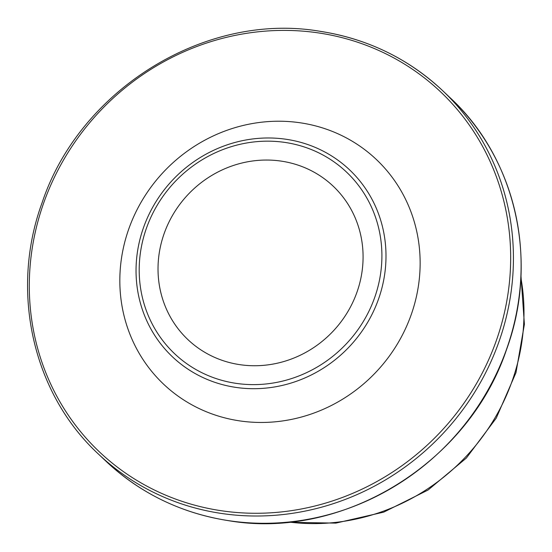 <?xml version="1.0" encoding="UTF-8"?>
<svg xmlns="http://www.w3.org/2000/svg" width="552" height="552" viewBox="0 0 552 552"><rect width="100%" height="100%" fill="white"/><g stroke="black" fill="none" stroke-linecap="round" stroke-linejoin="round"><path stroke-width="0.83" d="M300.571 122.841A154.719 145.935 133.5 0 1 416.995 293.871A154.719 145.935 133.5 0 1 239.395 420.845A154.719 145.935 133.5 0 1 122.979 249.808A154.719 145.935 133.5 0 1 300.571 122.841M281.437 161.149A105.646 99.65 133.5 0 1 360.932 277.939A105.646 99.65 133.5 0 1 239.665 364.637A105.646 99.65 133.5 0 1 160.17 247.855A105.646 99.65 133.5 0 1 281.437 161.149M520.874 277.684A204.771 193.145 133.5 0 1 289.131 522.068M105.998 461.244C140.443 493.488 181.394 513.312 228.845 520.729C343.109 540.298 468.717 462.866 506.529 349.602C539.028 261.324 516.223 158.962 450.425 98.035A250.277 236.07 133.5 0 1 491.77 383.04A250.277 236.07 133.5 0 1 228.735 520.674A250.277 236.07 133.5 0 1 105.998 461.244L98.318 453.965A250.277 236.07 133.5 0 0 221.055 513.394A250.277 236.07 133.5 0 0 484.09 375.76A250.277 236.07 133.5 0 0 442.745 90.756C408.294 58.512 367.349 38.688 319.898 31.271C205.627 11.702 80.026 89.134 42.214 202.398C9.715 290.676 32.52 393.038 98.318 453.965M320.008 31.326A250.277 236.07 133.5 0 1 442.745 90.756L450.425 98.035M220.959 510.683A248 233.924 133.5 0 1 34.341 236.525A248 233.924 133.5 0 1 319.008 32.996A248 233.924 133.5 0 1 505.625 307.153A248 233.924 133.5 0 1 220.959 510.683M286.474 139.325A128.775 121.461 133.5 0 1 383.378 281.679A128.775 121.461 133.5 0 1 235.566 387.352A128.775 121.461 133.5 0 1 138.662 245.005A128.775 121.461 133.5 0 1 286.474 139.325M235.835 383.316A125.042 117.942 133.5 0 1 141.74 245.088A125.042 117.942 133.5 0 1 285.274 142.471A125.042 117.942 133.5 0 1 379.362 280.699A125.042 117.942 133.5 0 1 235.835 383.316M287.254 522.254L335.844 523.117L383.737 512.132L428.104 490.003L466.35 458.05L496.227 418.161L515.975 372.683L524.4 324.279L520.964 275.8"/></g></svg>

